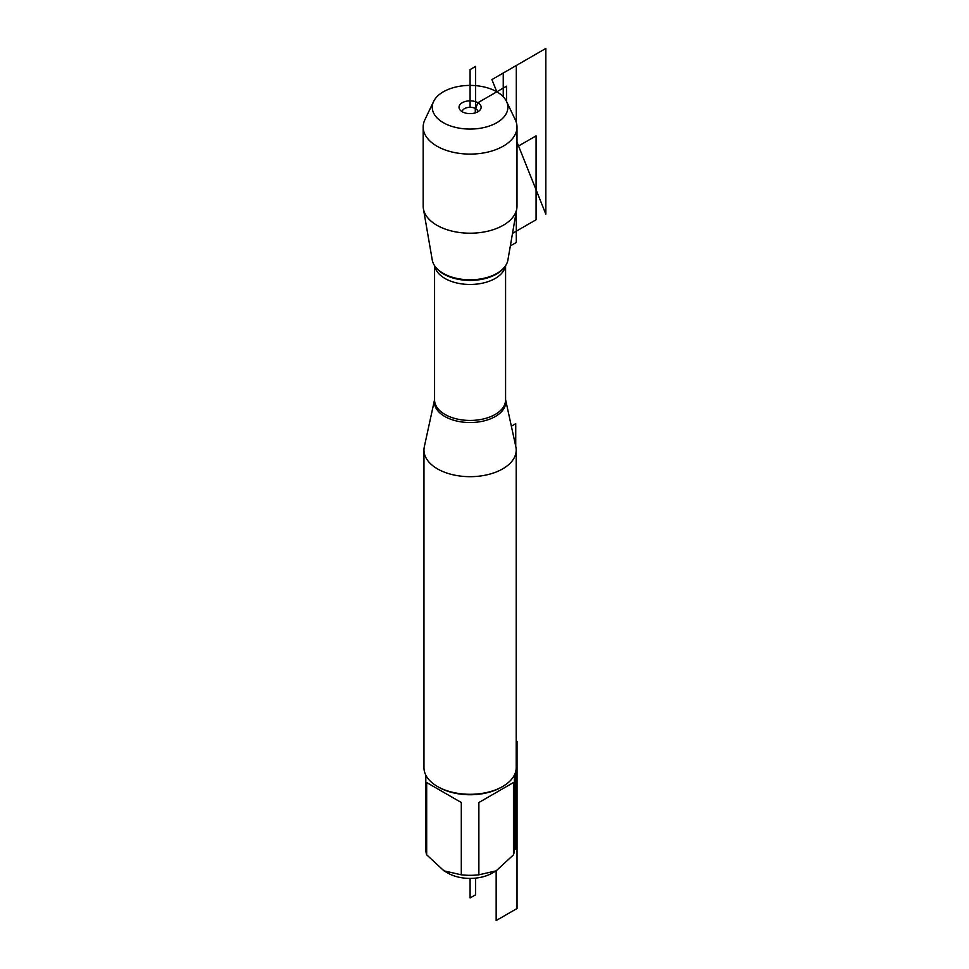 <?xml version="1.0" encoding="UTF-8"?>
<svg xmlns="http://www.w3.org/2000/svg" width="969" height="969" viewBox="0 0 969 969"><rect width="100%" height="100%" fill="white"/><g stroke="black" fill="none" stroke-linecap="round" stroke-linejoin="round"><path stroke-width="1.45" d="M496.818 91.801A37.815 21.827 0 0 0 433.627 101.442A37.815 21.827 0 0 0 470.086 129.071A37.815 21.827 0 0 0 506.533 101.442A37.815 21.827 0 0 0 496.818 91.801L491.925 79.579L496.818 91.801M506.533 101.442L515.302 119.817A46.912 27.084 180 0 1 516.998 127.012A46.912 27.084 180 0 1 470.086 154.095A46.912 27.084 180 0 1 423.174 127.012A46.912 27.084 180 0 1 424.858 119.817L433.627 101.442M516.998 127.012L516.998 206.118A46.912 27.084 180 0 1 516.756 208.807L507.901 260.031A38.009 21.948 180 0 1 504.486 267.178A38.009 21.948 180 0 1 443.208 273.367A38.009 21.948 180 0 1 435.675 267.178A38.009 21.948 180 0 1 432.259 260.031L423.405 208.807A46.912 27.084 180 0 1 423.174 206.118L423.174 127.012M516.756 208.807A46.912 27.084 180 0 1 485.857 231.627A46.912 27.084 180 0 1 436.91 225.268A46.912 27.084 180 0 1 423.405 208.807M475.294 112.876L475.294 109.449L477.911 102.726A11.071 6.395 0 0 0 463.812 101.975A11.071 6.395 0 0 0 459.984 109.848A11.071 6.395 0 0 0 462.261 111.762A11.071 6.395 0 0 0 480.188 109.848A11.071 6.395 0 0 0 477.911 102.726L506.508 86.205L506.508 101.394M514.357 775.127L514.357 849.765A44.271 25.557 180 0 1 513.473 854.828L496.164 870.852L478.868 874.813A44.271 25.557 180 0 1 461.305 874.813L443.996 870.852L426.687 854.828A44.271 25.557 180 0 1 425.815 849.765L425.815 775.127M516.198 741.806L517.034 741.321L517.034 908.498L496.164 920.55L496.164 870.852L492.252 873.105A31.359 18.108 180 0 1 447.908 873.105L443.996 870.852M502.693 786.501L501.385 787.252A44.271 25.557 180 0 1 438.775 787.252L437.479 786.501A46.112 26.623 0 0 0 502.693 786.501A46.112 26.623 0 0 0 516.198 767.678L516.198 450.052A46.112 26.623 180 0 1 470.086 476.675A46.112 26.623 180 0 1 423.962 450.052A46.112 26.623 180 0 1 424.325 446.733L434.572 399.652A35.72 20.628 180 0 0 444.819 416.488A35.72 20.628 180 0 0 485.517 420.51A35.72 20.628 180 0 0 505.588 399.676L515.835 446.733A46.112 26.623 180 0 1 516.198 450.052M461.305 874.813L461.305 802.514L426.687 782.54L426.687 854.828M513.473 854.828L513.473 782.54L478.868 802.514L478.868 874.813M423.962 450.052L423.962 767.678A46.112 26.623 0 0 0 437.479 786.501M478.868 802.514L513.473 782.54M426.687 782.54L461.305 802.514M477.923 111.75A7.837 4.53 0 0 0 475.622 108.613A7.837 4.53 0 0 0 467.131 107.62A7.837 4.53 0 0 0 462.249 111.75M475.622 112.779L475.622 66.389L470.086 69.586L470.086 107.244M514.357 849.801L515.738 849.014L515.738 771.445M515.738 446.261L515.738 423.695L511.378 426.215M470.086 878.411L470.086 897.96L475.622 894.762L475.622 878.12M545.826 214.125L516.998 142.152L545.826 214.125L545.826 48.45L491.925 79.579M516.998 146.888L536.087 135.866L536.087 219.745L512.516 233.359M503.25 96.767L503.25 73.026L516.295 65.504L516.295 122.36M516.295 211.496L516.295 242.468L510.348 245.908M434.572 265.676L434.572 399.955A35.514 20.506 0 0 0 444.977 414.441A35.514 20.506 0 0 0 483.676 418.887A35.514 20.506 0 0 0 505.588 399.955L505.588 265.676M505.43 265.918A35.514 20.506 180 0 1 482.09 283.263A35.514 20.506 180 0 1 444.977 278.466A35.514 20.506 180 0 1 434.73 265.918M435.675 267.178L436.389 268.05A37.222 21.488 0 0 0 443.766 274.118A37.222 21.488 0 0 0 503.783 268.05L504.486 267.178"/></g></svg>

